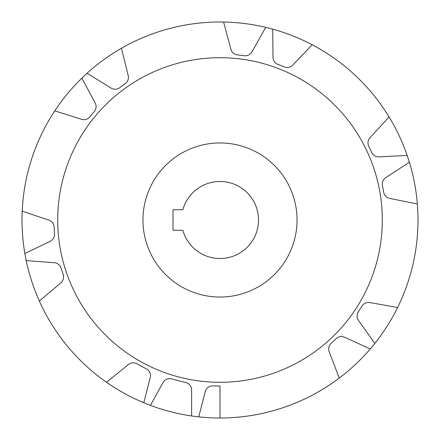 <?xml version="1.0" encoding="UTF-8"?>
<svg xmlns="http://www.w3.org/2000/svg" width="440" height="440" viewBox="0 0 440 440"><rect width="100%" height="100%" fill="white"/><g stroke="black" fill="none" stroke-linecap="round" stroke-linejoin="round"><path stroke-width="0.66" d="M389.076 116.958A198 198 0 0 1 407.165 155.408L379.049 156.877A7.706 7.706 0 0 1 371.608 152.328A166.029 166.029 0 0 0 368.781 146.322A7.706 7.706 0 0 1 370.018 137.687L389.076 116.958A198 198 0 0 0 312.219 44.787L292.732 65.109A7.706 7.706 0 0 1 284.191 66.886A166.029 166.029 0 0 0 278.02 64.444A7.706 7.706 0 0 1 273.009 57.305L272.718 29.145A198 198 0 0 0 265.749 27.357L251.928 51.892A7.706 7.706 0 0 1 244.096 55.732A166.029 166.029 0 0 0 237.512 54.901A7.706 7.706 0 0 1 230.885 49.231L223.597 22.033A198 198 0 0 0 106.546 382.272L128.43 364.551A7.706 7.706 0 0 1 137.126 363.864A166.029 166.029 0 0 0 146.212 368.731A7.706 7.706 0 0 1 150.249 377.548L143.781 402.743A198 198 0 0 0 150.464 405.389L162.998 382.597A7.706 7.706 0 0 1 171.98 378.928A166.029 166.029 0 0 0 185.515 382.41A7.706 7.706 0 0 1 191.62 389.945L191.62 415.954A198 198 0 0 0 198.754 416.856A198 198 0 0 1 191.62 415.954A198 198 0 0 0 198.754 416.856L205.222 391.661A7.706 7.706 0 0 1 213.01 385.88A166.029 166.029 0 0 0 220 386.029L220 418A198 198 0 0 0 397.595 307.543A198 198 0 0 1 370.243 348.959A198 198 0 0 0 374.831 343.42L358.518 320.469A7.706 7.706 0 0 1 358.375 311.745A166.029 166.029 0 0 0 361.933 306.141A7.706 7.706 0 0 1 369.881 302.555L397.595 307.543A198 198 0 0 0 389.076 116.958A198 198 0 0 1 417.351 203.984L389.747 198.418A7.706 7.706 0 0 1 383.675 192.154A166.029 166.029 0 0 0 382.432 185.636A7.706 7.706 0 0 1 385.776 177.579L409.387 162.245A198 198 0 0 0 407.165 155.408L379.049 156.877A7.706 7.706 0 0 1 371.608 152.328A166.029 166.029 0 0 0 368.781 146.322A7.706 7.706 0 0 1 370.018 137.687L389.076 116.958A198 198 0 0 0 220 22A198 198 0 0 1 312.219 44.787A198 198 0 0 0 39.342 301.037A198 198 0 0 0 374.831 343.42L358.518 320.469A7.706 7.706 0 0 1 358.375 311.745A166.029 166.029 0 0 0 361.933 306.141A7.706 7.706 0 0 1 369.881 302.555L397.595 307.543A198 198 0 0 0 417.351 203.984L389.747 198.418A7.706 7.706 0 0 1 383.675 192.154A166.029 166.029 0 0 0 382.432 185.636A7.706 7.706 0 0 1 385.776 177.579L409.387 162.245A198 198 0 0 1 417.351 203.984M198.754 416.856A198 198 0 0 0 220 418A198 198 0 0 1 198.754 416.856L205.222 391.661A7.706 7.706 0 0 1 213.01 385.88A166.029 166.029 0 0 0 220 386.029L220 418M39.342 301.037A198 198 0 0 1 26.213 260.629L54.296 262.691A7.706 7.706 0 0 1 61.105 268.142A166.029 166.029 0 0 0 63.157 274.45A7.706 7.706 0 0 1 60.852 282.86L39.342 301.037A198 198 0 0 1 26.213 260.629L54.296 262.691A7.706 7.706 0 0 1 61.105 268.142A166.029 166.029 0 0 0 63.157 274.45A7.706 7.706 0 0 1 60.852 282.86L39.342 301.037M339.273 378.048L329.18 351.758A7.706 7.706 0 0 1 331.21 343.277A166.029 166.029 0 0 0 336.05 338.734A7.706 7.706 0 0 1 344.641 337.238L370.243 348.959L344.641 337.238A7.706 7.706 0 0 0 336.05 338.734A166.029 166.029 0 0 1 331.21 343.277A7.706 7.706 0 0 0 329.18 351.758L339.273 378.048A198 198 0 0 0 370.243 348.959M121.479 48.252L128.194 75.597A7.706 7.706 0 0 1 125.114 83.76A166.029 166.029 0 0 0 119.746 87.659A7.706 7.706 0 0 1 111.034 88.066L87.104 73.227A198 198 0 0 1 121.479 48.252L128.194 75.597A7.706 7.706 0 0 1 125.114 83.76A166.029 166.029 0 0 0 119.746 87.659A7.706 7.706 0 0 1 111.034 88.066L87.104 73.227A198 198 0 0 0 81.862 78.15L95.167 102.966A7.706 7.706 0 0 1 94.215 111.634A166.029 166.029 0 0 0 89.986 116.749A7.706 7.706 0 0 1 81.647 119.306L54.775 110.886A198 198 0 0 1 81.862 78.15L95.167 102.966A7.706 7.706 0 0 1 94.215 111.634A166.029 166.029 0 0 0 89.986 116.749A7.706 7.706 0 0 1 81.647 119.306L54.775 110.886M22.198 211.156L48.884 220.138A7.706 7.706 0 0 1 54.126 227.112A166.029 166.029 0 0 0 54.544 233.734A7.706 7.706 0 0 1 50.215 241.307L24.866 253.561A198 198 0 0 1 22.198 211.156L48.884 220.138A7.706 7.706 0 0 1 54.126 227.112A166.029 166.029 0 0 0 54.544 233.734A7.706 7.706 0 0 1 50.215 241.307L24.866 253.561A198 198 0 0 0 26.213 260.629M220 57.695A162.305 162.305 0 0 1 382.305 220A162.305 162.305 0 0 1 220 382.305A162.305 162.305 0 0 1 57.695 220A162.305 162.305 0 0 1 220 57.695A162.305 162.305 0 0 0 57.695 220A162.305 162.305 0 0 0 220 382.305A162.305 162.305 0 0 0 382.305 220A162.305 162.305 0 0 0 220 57.695M191.62 389.945L191.62 415.954A198 198 0 0 1 150.464 405.389L162.998 382.597A7.706 7.706 0 0 1 171.98 378.928A166.029 166.029 0 0 0 185.515 382.41A7.706 7.706 0 0 1 191.62 389.945M150.249 377.548L143.781 402.743A198 198 0 0 1 106.546 382.272L128.43 364.551A7.706 7.706 0 0 1 137.126 363.864A166.029 166.029 0 0 0 146.212 368.731A7.706 7.706 0 0 1 150.249 377.548M125.114 83.76A166.029 166.029 0 0 0 119.746 87.659M230.885 49.231L223.597 22.033A198 198 0 0 1 265.749 27.357L251.928 51.892A7.706 7.706 0 0 1 244.096 55.732A166.029 166.029 0 0 0 237.512 54.901A7.706 7.706 0 0 1 230.885 49.231M273.009 57.305L272.718 29.145A198 198 0 0 1 312.219 44.787L292.732 65.109A7.706 7.706 0 0 1 284.191 66.886A166.029 166.029 0 0 0 278.02 64.444A7.706 7.706 0 0 1 273.009 57.305A7.706 7.706 0 0 0 278.02 64.444M370.018 137.687A7.706 7.706 0 0 0 368.781 146.322M371.608 152.328A7.706 7.706 0 0 0 379.049 156.877M374.831 343.42A198 198 0 0 0 397.595 307.543M331.21 343.277A7.706 7.706 0 0 0 329.18 351.758M220 297.044A77.044 77.044 0 0 0 297.044 220A77.044 77.044 0 0 0 220 142.956A77.044 77.044 0 0 0 142.956 220A77.044 77.044 0 0 0 220 297.044A77.044 77.044 0 0 0 297.044 220A77.044 77.044 0 0 0 220 142.956A77.044 77.044 0 0 0 142.956 220A77.044 77.044 0 0 0 220 297.044M182.875 209.726A38.522 38.522 0 0 1 242.181 188.507A38.522 38.522 0 0 1 242.181 251.493A38.522 38.522 0 0 1 182.875 230.274L173.003 230.274L173.003 209.726L182.875 209.726A38.522 38.522 0 0 1 242.181 188.507A38.522 38.522 0 0 1 242.181 251.493A38.522 38.522 0 0 1 182.875 230.274L173.003 230.274L173.003 209.726L182.875 209.726M65.169 343.42A198 198 0 0 1 42.405 307.543M32.835 155.408A198 198 0 0 1 50.925 116.958"/></g></svg>

